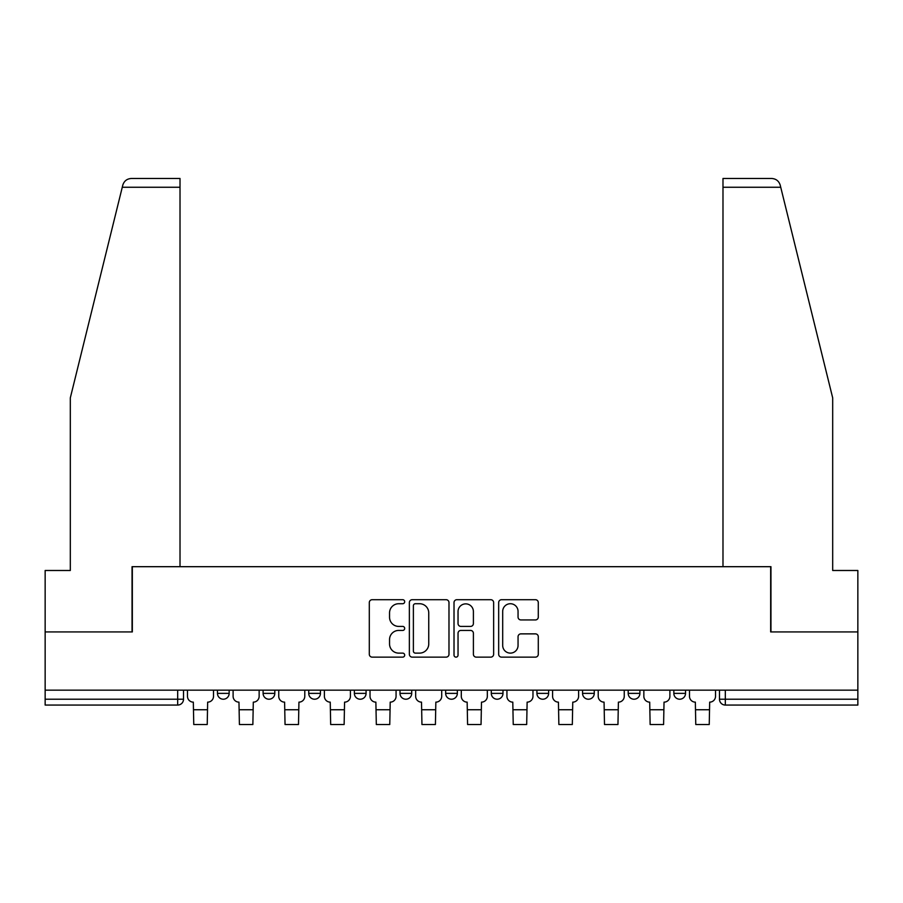 <?xml version="1.0" encoding="UTF-8"?>
<svg xmlns="http://www.w3.org/2000/svg" width="903" height="903" viewBox="0 0 903 903"><rect width="100%" height="100%" fill="white"/><g stroke="black" fill="none" stroke-linecap="round" stroke-linejoin="round"><path stroke-width="1.35" d="M404.691 601.714A2.009 2.009 0 0 0 402.682 599.705L372.171 599.705A2.867 2.867 0 0 0 369.304 602.572L369.304 654.257A2.867 2.867 0 0 0 372.171 657.136L402.682 657.136A2.009 2.009 0 0 0 404.691 655.126A2.009 2.009 0 0 0 402.682 653.117L398.731 653.117A9.188 9.188 0 0 1 389.543 643.929L389.543 639.617A9.188 9.188 0 0 1 398.731 630.429L402.682 630.429A2.009 2.009 0 0 0 404.691 628.42A2.009 2.009 0 0 0 402.682 626.411L398.731 626.411A9.188 9.188 0 0 1 389.543 617.223L389.543 612.911A9.188 9.188 0 0 1 398.731 603.723L402.682 603.723A2.009 2.009 0 0 0 404.691 601.714M628.195 690.152L628.195 693.369L639.9 693.369A5.847 5.847 0 0 1 634.053 699.215A5.847 5.847 0 0 1 628.195 693.369L628.195 690.152M582.559 690.152L582.559 693.369L594.264 693.369A5.847 5.847 0 0 1 588.417 699.215A5.847 5.847 0 0 1 582.559 693.369L582.559 690.152M536.924 690.152L536.924 693.369L548.629 693.369A5.847 5.847 0 0 1 542.771 699.215A5.847 5.847 0 0 1 536.924 693.369L536.924 690.152M491.288 690.152L491.288 693.369L502.994 693.369A5.847 5.847 0 0 1 497.135 699.215A5.847 5.847 0 0 1 491.288 693.369L491.288 690.152M445.653 690.152L445.653 693.369L457.347 693.369A5.847 5.847 0 0 1 451.5 699.215A5.847 5.847 0 0 1 445.653 693.369L445.653 690.152M400.006 693.369L400.006 690.152L400.006 693.369A5.847 5.847 0 0 0 405.865 699.215A5.847 5.847 0 0 1 400.006 693.369L411.712 693.369A5.847 5.847 0 0 1 405.865 699.215A5.847 5.847 0 0 0 411.712 693.369A5.847 5.847 0 0 1 405.865 699.215M354.371 693.369L354.371 690.152L354.371 693.369A5.847 5.847 0 0 0 360.229 699.215A5.847 5.847 0 0 1 354.371 693.369L366.076 693.369A5.847 5.847 0 0 1 360.229 699.215M308.736 693.369L308.736 690.152L308.736 693.369A5.847 5.847 0 0 0 314.583 699.215A5.847 5.847 0 0 1 308.736 693.369L320.441 693.369A5.847 5.847 0 0 1 314.583 699.215M535.423 619.943A2.867 2.867 0 0 0 538.29 617.076L538.29 602.572A2.867 2.867 0 0 0 535.423 599.705L501.537 599.705A2.867 2.867 0 0 0 498.67 602.572L498.67 654.257A2.867 2.867 0 0 0 501.537 657.136L535.423 657.136A2.867 2.867 0 0 0 538.29 654.257L538.29 636.75A2.867 2.867 0 0 0 535.423 633.872L520.918 633.872A2.867 2.867 0 0 0 518.051 636.75L518.051 645.431A7.687 7.687 0 0 1 510.364 653.117A7.687 7.687 0 0 1 502.689 645.431L502.689 611.41A7.687 7.687 0 0 1 510.364 603.723A7.687 7.687 0 0 1 518.051 611.41L518.051 617.076A2.867 2.867 0 0 0 520.918 619.943L535.423 619.943M122.266 187.26L122.785 185.149C124.117 181.006 126.951 178.771 131.307 178.478L180.013 178.478L180.013 187.26L122.266 187.26L70.31 397.896L70.31 570.493L45.15 570.493L45.15 631.931L132.335 631.931L132.335 566.689L770.665 566.689L770.665 631.931L857.85 631.931L857.85 690.152L45.15 690.152L45.15 699.215L183.523 699.215L183.523 690.152M180.013 187.26L180.013 566.689L132.041 566.689L132.041 631.931L45.15 631.931L45.15 690.152M448.983 602.572A2.867 2.867 0 0 0 446.116 599.705L412.231 599.705A2.867 2.867 0 0 0 409.364 602.572L409.364 654.257A2.867 2.867 0 0 0 412.231 657.136L446.116 657.136A2.867 2.867 0 0 0 448.983 654.257L448.983 602.572M456.884 599.705L490.769 599.705A2.867 2.867 0 0 1 493.636 602.572L493.636 654.257A2.867 2.867 0 0 1 490.769 657.136L476.265 657.136A2.867 2.867 0 0 1 473.398 654.257L473.398 633.296A2.867 2.867 0 0 0 470.519 630.429L460.902 630.429A2.867 2.867 0 0 0 458.035 633.296L458.035 655.126A2.009 2.009 0 0 1 456.026 657.136A2.009 2.009 0 0 1 454.017 655.126L454.017 602.572A2.867 2.867 0 0 1 456.884 599.705M719.477 690.152L719.477 699.215L857.85 699.215L857.85 705.062L725.323 705.062A5.847 5.847 0 0 1 719.477 699.215A5.847 5.847 0 0 0 725.323 705.062L725.323 690.152M857.85 690.152L857.85 699.215M177.677 690.152L177.677 705.062A5.847 5.847 0 0 0 183.523 699.215A5.847 5.847 0 0 1 177.677 705.062L45.15 705.062L45.15 699.215M685.535 690.152L685.535 693.369A5.847 5.847 0 0 1 679.688 699.215A5.847 5.847 0 0 1 673.841 693.369L685.535 693.369M673.841 690.152L673.841 693.369M639.9 690.152L639.9 693.369M594.264 690.152L594.264 693.369M548.629 690.152L548.629 693.369L548.629 690.152M502.994 690.152L502.994 693.369A5.847 5.847 0 0 1 497.135 699.215A5.847 5.847 0 0 0 502.994 693.369M457.347 690.152L457.347 693.369A5.847 5.847 0 0 1 451.5 699.215A5.847 5.847 0 0 0 457.347 693.369L457.347 690.152M411.712 690.152L411.712 693.369M366.076 690.152L366.076 693.369L366.076 690.152M320.441 690.152L320.441 693.369L320.441 690.152M263.1 690.152L263.1 693.369L274.805 693.369L274.805 690.152L274.805 693.369A5.847 5.847 0 0 1 268.947 699.215A5.847 5.847 0 0 1 263.1 693.369A5.847 5.847 0 0 0 268.947 699.215A5.847 5.847 0 0 0 274.805 693.369A5.847 5.847 0 0 1 268.947 699.215M217.465 690.152L217.465 693.369L229.159 693.369L229.159 690.152L229.159 693.369A5.847 5.847 0 0 1 223.312 699.215A5.847 5.847 0 0 1 217.465 693.369A5.847 5.847 0 0 0 223.312 699.215A5.847 5.847 0 0 0 229.159 693.369A5.847 5.847 0 0 1 223.312 699.215M415.391 603.723A2.009 2.009 0 0 0 413.382 605.732L413.382 651.108A2.009 2.009 0 0 0 415.391 653.117L419.556 653.117A9.188 9.188 0 0 0 428.744 643.929L428.744 612.911A9.188 9.188 0 0 0 419.556 603.723L415.391 603.723M473.398 611.545A7.687 7.687 0 0 0 465.711 603.87A7.687 7.687 0 0 0 458.035 611.545L458.035 623.533A2.867 2.867 0 0 0 460.902 626.411L470.519 626.411A2.867 2.867 0 0 0 473.398 623.533L473.398 611.545M187.474 690.152L187.474 696.292A5.847 5.847 139.8 0 0 193.321 702.139L193.761 724.522L207.227 724.522L207.656 702.139A5.847 5.847 139.8 0 0 213.514 696.292L213.514 690.152M233.109 690.152L233.109 696.292A5.847 5.847 139.8 0 0 238.968 702.139L239.408 724.522L252.863 724.522L253.303 702.139A5.847 5.847 139.8 0 0 259.15 696.292L259.15 690.152M278.745 690.152L278.745 696.292A5.847 5.847 139.8 0 0 284.603 702.139L285.043 724.522L298.498 724.522L298.938 702.139A5.847 5.847 139.8 0 0 304.785 696.292L304.785 690.152M122.785 185.149C123.598 182.79 123.598 182.79 122.785 185.149M780.734 187.26L780.215 185.149C779.402 182.79 779.402 182.79 780.215 185.149C779.402 182.79 779.402 182.79 780.215 185.149C778.883 181.006 776.049 178.771 771.693 178.478L722.987 178.478L722.987 566.689L770.959 566.689L770.959 631.931L857.85 631.931L857.85 570.493L832.69 570.493L832.69 397.896L780.734 187.26L722.987 187.26M324.391 690.152L324.391 696.292A5.847 5.847 139.8 0 0 330.238 702.139L330.679 724.522L344.133 724.522L344.574 702.139A5.847 5.847 139.8 0 0 350.42 696.292L350.42 690.152M370.027 690.152L370.027 696.292A5.847 5.847 139.8 0 0 375.874 702.139L376.314 724.522L389.769 724.522L390.209 702.139A5.847 5.847 139.8 0 0 396.067 696.292L396.067 690.152M415.662 690.152L415.662 696.292A5.847 5.847 139.8 0 0 421.509 702.139L421.949 724.522L435.415 724.522L435.844 702.139A5.847 5.847 139.8 0 0 441.702 696.292L441.702 690.152M461.298 690.152L461.298 696.292A5.847 5.847 139.8 0 0 467.156 702.139L467.585 724.522L481.051 724.522L481.491 702.139A5.847 5.847 139.8 0 0 487.338 696.292L487.338 690.152M506.933 690.152L506.933 696.292A5.847 5.847 139.8 0 0 512.791 702.139L513.231 724.522L526.686 724.522L527.126 702.139A5.847 5.847 139.8 0 0 532.973 696.292L532.973 690.152M552.58 690.152L552.58 696.292A5.847 5.847 139.8 0 0 558.426 702.139L558.867 724.522L572.321 724.522L572.762 702.139A5.847 5.847 139.8 0 0 578.609 696.292L578.609 690.152M598.215 690.152L598.215 696.292A5.847 5.847 139.8 0 0 604.062 702.139L604.502 724.522L617.957 724.522L618.397 702.139A5.847 5.847 139.8 0 0 624.255 696.292L624.255 690.152M643.85 690.152L643.85 696.292A5.847 5.847 139.8 0 0 649.697 702.139L650.137 724.522L663.592 724.522L664.032 702.139A5.847 5.847 139.8 0 0 669.891 696.292L669.891 690.152M689.486 690.152L689.486 696.292A5.847 5.847 139.8 0 0 695.344 702.139L695.773 724.522L709.239 724.522L709.679 702.139A5.847 5.847 139.8 0 0 715.526 696.292L715.526 690.152M193.761 709.747L207.227 709.747M193.761 724.522L207.227 724.522M239.408 709.747L252.863 709.747M239.408 724.522L252.863 724.522M285.043 709.747L298.498 709.747M285.043 724.522L298.498 724.522M330.679 709.747L344.133 709.747M330.679 724.522L344.133 724.522M376.314 709.747L389.769 709.747M376.314 724.522L389.769 724.522M421.949 709.747L435.415 709.747M421.949 724.522L435.415 724.522M467.585 709.747L481.051 709.747M467.585 724.522L481.051 724.522M513.231 709.747L526.686 709.747M513.231 724.522L526.686 724.522M558.867 709.747L572.321 709.747M558.867 724.522L572.321 724.522M604.502 709.747L617.957 709.747M604.502 724.522L617.957 724.522M650.137 709.747L663.592 709.747M650.137 724.522L663.592 724.522M695.773 709.747L709.239 709.747M695.773 724.522L709.239 724.522"/></g></svg>
